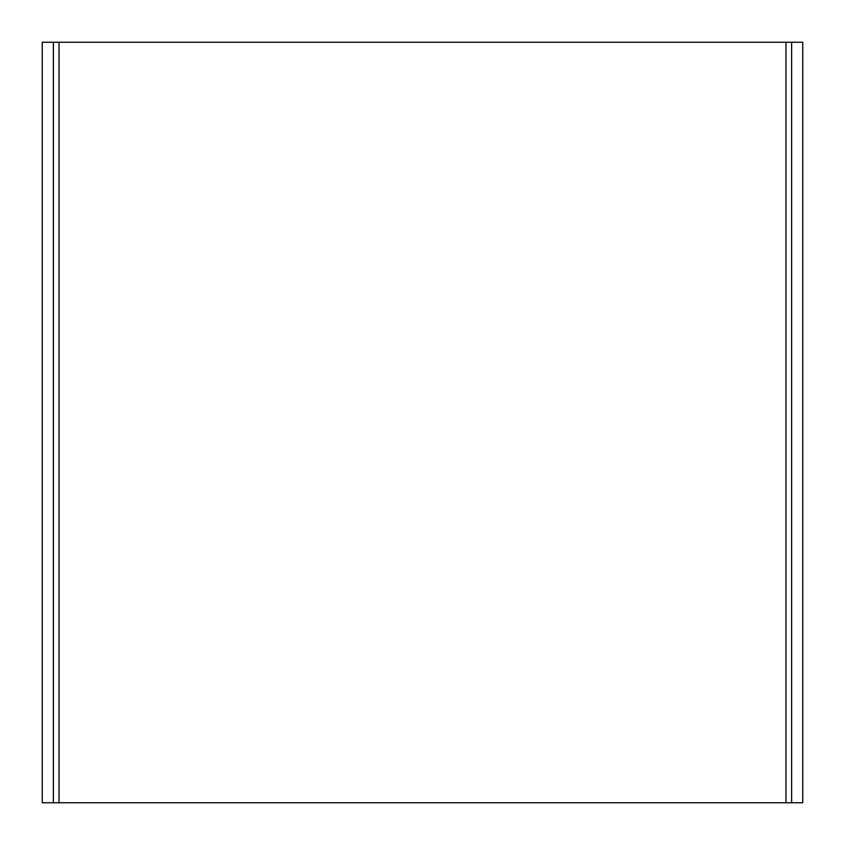 <?xml version="1.0" encoding="UTF-8"?>
<svg xmlns="http://www.w3.org/2000/svg" width="845" height="845" viewBox="0 0 845 845"><rect width="100%" height="100%" fill="white"/><g stroke="black" fill="none" stroke-linecap="round" stroke-linejoin="round"><path stroke-width="1.27" d="M42.25 42.25L802.75 42.25L802.75 802.75L42.25 802.75L42.25 42.25M791.638 42.25L791.638 802.75M53.362 802.75L53.362 42.25M785.977 42.25L785.977 802.75M59.023 802.75L59.023 42.25"/></g></svg>
